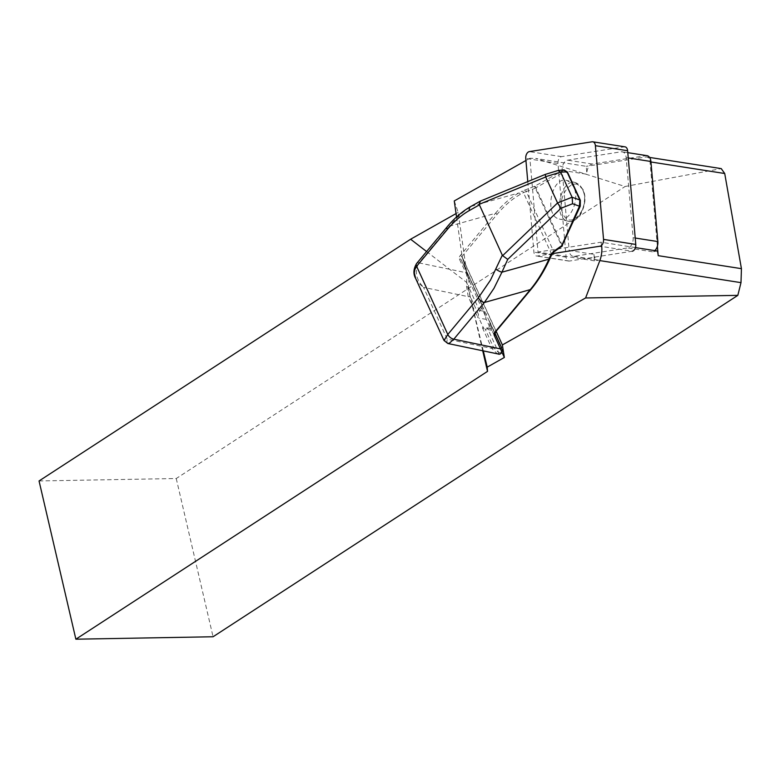 <?xml version="1.0" encoding="UTF-8"?>
<svg xmlns="http://www.w3.org/2000/svg" width="781" height="781" viewBox="0 0 781 781"><rect width="100%" height="100%" fill="white"/><g stroke="black" fill="none" stroke-linecap="round" stroke-linejoin="round"><path stroke-width="0.59" stroke-dasharray="3.9 2.93" d="M657.368 251.013L652.467 251.785A8.122 5.106 -81.1 0 0 654.781 250.613M593.902 254.342A8.122 5.106 -81.1 0 0 597.807 260.171A8.122 5.106 -81.1 0 0 598.832 260.171L594.468 260.844L593.902 254.342L569.164 250.476A8.122 5.106 -81.1 0 0 573.069 256.305A8.122 5.106 -81.1 0 0 574.094 256.305L627.739 247.919A8.122 5.106 -81.1 0 0 633.127 237.707L626.157 157.616A8.122 5.106 -81.1 0 0 622.252 151.787A8.122 5.106 -81.1 0 0 621.227 151.787L567.582 160.173A8.122 5.106 -81.1 0 0 562.193 170.385L569.164 250.476M562.193 170.385L586.931 174.251L586.248 166.324L535.688 158.426L625.093 186.503L721.234 168.618M594.468 260.844L538.031 252.038L529.879 158.27L535.688 158.426M574.094 256.305L598.832 260.171M635.431 247.587L600.94 242.198L538.031 252.038M652.467 251.785L627.739 247.919M489.843 322.358L502.603 351.069L501.578 352.329L498.659 352.621L493.699 347.74L485.216 329.172A5.418 3.407 -81.1 0 0 487.559 328.342L487.959 327.903A13.531 7.615 155.4 0 0 489.843 322.358L491.796 330.06L502.163 352.719M456.534 216.981L462.118 256.51A3.388 2.128 -81.1 0 0 462.235 257.047A3.388 2.128 -81.1 0 0 462.411 257.545L496.12 331.242M454.269 200.942L458.183 212.373L466.413 270.597A33.837 21.292 -81.1 0 0 467.536 275.966A33.837 21.292 -81.1 0 0 469.342 280.935L485.733 316.793L481.936 305.068A13.531 7.615 -24.6 0 1 480.051 310.604L479.68 311.121A5.418 3.407 -81.1 0 0 478.509 314.509L477.64 317.301L478.997 318.189L483.185 327.346L482.443 327.805L485.216 329.172M481.633 303.946L468.6 275.449L481.936 305.068M489.394 320.913L494.988 333.155M529.879 158.27L525.935 160.495M39.05 480.959L176.242 478.519L625.093 186.503M458.183 212.373L456.055 213.584M601.585 245.341A20.296 12.769 -81.1 0 0 600.94 242.198M657.377 246.22L650.036 161.843A6.765 4.256 -81.1 0 0 646.775 156.991A6.765 4.256 -81.1 0 0 645.926 156.991L586.248 166.324M176.242 478.519L213.067 636.759M482.717 350.767L466.843 282.546L483.302 350.884M426.592 251.531L466.843 282.546M646.99 155.653A8.122 5.106 -81.1 0 0 645.965 155.653L592.32 164.039A8.122 5.106 -81.1 0 0 589.411 165.826A8.122 5.106 -81.1 0 0 586.931 174.251M485.733 316.793A5.418 3.407 -81.1 0 0 486.27 319.322L490.458 328.479A5.418 3.407 -81.1 0 0 491.796 330.06M415.658 278.466L419.221 283.688L423.556 287.369C415.912 279.276 414.369 271.114 418.919 262.885A5.418 2.899 39.8 0 0 416.624 263.49A5.418 2.899 39.8 0 1 418.928 262.875L449.505 226.187C456.446 217.46 463.865 210.792 471.773 206.184A5.418 3.768 60.6 0 0 470.748 206.526M496.999 214.463A1.357 0.722 39.8 0 0 495.496 213.281L460.341 255.465A6.765 3.807 155.4 0 0 459.394 259.116L465.788 272.637A1.357 1.123 154.7 0 1 467.487 273.086L461.083 259.565A5.418 3.046 -24.6 0 1 461.073 259.546A5.418 3.046 -24.6 0 1 461.844 256.646L496.999 214.463C504.292 205.754 512.043 199.067 520.253 194.41L523.446 192.614A1.357 0.947 60.6 0 0 521.991 191.189L518.799 192.985C510.559 197.691 502.798 204.456 495.496 213.281L449.505 226.187A5.418 2.899 39.8 0 0 447.21 226.793M545.333 174.378L557.497 170.775L563.013 170.248A1.357 0.947 -119.4 0 1 564.468 171.674L567.289 172.884L580.166 201.049L580.058 205.764L562.242 245.302L535.922 187.752L564.468 171.674M480.403 201.098L545.489 174.436M564.038 169.916L534.468 186.327L521.991 191.189M478.509 314.509L470.025 295.95L468.58 286.842L469.098 277.001M553.973 251.863L553.622 251.394L551.571 254.118L543.683 270.197L535.463 282.966L495.808 330.919A5.418 3.046 155.4 0 0 495.037 333.819L461.073 259.546A1.357 1.123 -25.3 0 0 459.394 259.116M573.723 186.962L570.735 182.656L566.811 180.45C551.523 175.725 543.693 216.171 559.342 219.031C569.935 222.478 580.195 199.604 573.723 186.962M551.767 254.518L523.446 192.614L526.257 191.55L525.418 189.656M582.587 189.139L579.59 184.824L575.617 182.608C560.27 177.941 552.352 218.299 568.051 221.169L568.08 221.169C578.721 224.586 589.05 201.762 582.587 189.139M418.919 262.885L465.788 272.637L466.784 275.185L466.638 286.734L468.2 296.653L477.64 317.301M482.443 327.805L491.884 348.443L497.292 353.773L498.503 354.008M447.845 343.503L446.869 341.814L447.23 339.149L443.998 340.438M479.68 311.121L468.58 286.842L466.638 286.734M497.292 353.773A1.357 1.045 106.9 0 0 498.659 352.621L487.559 328.342M467.487 273.086L468.61 275.468A1.357 1.035 -25.2 0 0 466.784 275.185M580.166 201.049A1.357 0.761 155.4 0 0 580.361 200.326M567.475 172.162A1.357 0.761 -24.6 0 1 567.289 172.884M535.317 188.221L534.468 186.327A1.357 0.947 60.6 0 1 535.922 187.752A1.357 0.761 -24.6 0 1 535.317 188.221L561.637 245.781L553.622 251.394L526.257 191.55L535.317 188.221M561.978 246.249L561.637 245.781A1.357 0.761 -24.6 0 0 562.242 245.302M625.015 146.838A5.418 3.407 -81.1 0 0 624.331 146.838L561.568 156.649A5.418 3.407 -81.1 0 0 557.976 163.454L566.127 257.164A5.418 3.407 -81.1 0 0 568.734 261.049A5.418 3.407 -81.1 0 0 569.408 261.049L632.18 251.238L601.721 246.484M527.771 181.602L533.911 252.136A5.418 3.407 -81.1 0 0 536.508 256.022A5.418 3.407 -81.1 0 0 537.191 256.022L552.235 253.669M469.342 280.935L462.411 257.545M650.934 161.989L650.036 161.843M720.453 168.628L645.926 156.991M466.413 270.597L462.118 256.51M486.27 319.322L478.997 318.189M490.458 328.479L483.185 327.346M491.659 328.479L487.959 327.903M483.751 311.189L480.051 310.604M493.699 347.74A1.357 0.761 155.4 0 1 491.884 348.443L447.23 339.149L423.556 287.369L468.2 296.653A1.357 0.761 -24.6 0 0 470.025 295.95M460.341 255.465A1.357 0.722 39.8 0 1 461.844 256.646L495.808 330.919A1.357 0.722 39.8 0 1 495.808 331.622M468.61 275.459L461.073 259.546A1.357 1.123 -25.3 0 1 461.083 259.565L495.027 333.799M582.802 190.164C590.875 207.473 570.843 231.498 562.974 213.945C554.9 196.636 574.933 172.611 582.802 190.164M520.253 194.41A1.357 0.947 60.6 0 0 518.799 192.985L471.773 206.184L481.018 200.971M530.963 289.439A1.357 0.722 39.8 0 0 530.963 288.726M482.531 304.854L481.955 304.766M486.719 314.011L486.143 313.923M621.227 151.787L645.965 155.653M592.32 164.039L567.582 160.173M633.127 237.707L635.217 238.029M628.246 157.947L626.157 157.616M569.408 261.049L537.191 256.022M566.127 257.164L533.911 252.136M557.976 163.454L525.759 158.426M561.568 156.649L529.352 151.612M624.331 146.838L592.115 141.8M649.567 157.42L646.775 156.991M462.235 257.047L467.536 275.966M491.971 330.226L485.274 329.182M575.646 182.617L566.811 180.45M568.051 221.169L559.342 219.031M575.617 182.617L582.997 189.432C586.336 196.685 585.457 205.169 580.371 214.892C575.685 220.515 571.594 222.614 568.08 221.169M597.807 260.171L573.069 256.305M627.787 152.646L622.252 151.787M568.734 261.049L536.508 256.022"/><path stroke-width="1.17" d="M654.781 250.613A8.122 5.106 -81.1 0 0 657.377 246.22A8.122 5.106 -81.1 0 0 657.856 241.563L650.895 161.482A8.122 5.106 -81.1 0 0 646.99 155.653L627.787 152.646M635.431 247.587L657.368 251.013A20.296 12.769 98.9 0 1 658.198 255.66L657.377 246.22M497.829 353.91C499.908 354.838 501.539 353.676 502.73 350.425L502.417 349.39A1.357 1.191 154.5 0 1 501.509 351.108L494.285 335.42A6.765 3.807 -24.6 0 1 495.232 331.769L530.387 289.585C537.66 280.711 543.859 270.509 548.984 258.989L550.976 254.557L551.767 254.518L549.775 258.941L501.949 272.178L493.973 288.335L484.396 302.491A5.418 2.899 -140.2 0 1 478.382 297.766L490.458 280.174L502.32 255.202L502.642 255.66L557.566 202.953L572.073 197.222L579.853 200.004L566.977 171.84L564.077 169.916M502.163 352.719L504.341 357.473L502.378 344.929L585.604 297.961L599.828 260.6A20.296 12.769 -81.1 0 0 601.585 245.341M496.12 331.242L502.378 344.929M494.988 333.155L501.451 347.35A1.357 1.123 154.7 0 1 500.68 348.941L453.81 339.188L449.573 343.044L447.845 343.503L497.858 353.92M525.935 160.495L454.269 200.942L456.534 216.981M456.055 213.584L410.621 239.22L39.05 480.959L75.874 639.2L487.52 371.385L482.717 350.767M483.302 350.884L487.217 367.138L504.341 357.473M487.217 367.138L487.52 371.385M721.234 168.618L724.719 173.509L741.433 268.664L740.993 282.644L737.82 295.364L213.067 636.759L75.874 639.2M737.82 295.364L585.604 297.961M410.621 239.22L426.592 251.531M470.748 206.526A5.418 3.768 60.6 0 0 469.283 210.567C461.493 214.99 454.132 221.335 447.21 229.604L416.624 266.301L414.857 269.484L414.33 272.95L415.648 278.456L443.989 340.438L447.796 334.473L478.382 297.766M480.188 201.205L470.777 206.506C462.264 211.378 454.405 218.143 447.21 226.793A5.418 2.899 39.8 0 0 447.21 229.604M562.437 245.703L561.637 245.742L579.453 206.204L572.571 203.743L560.963 208.283L507.728 259.37L501.949 272.178A5.418 1.689 -155.8 0 1 496.052 269.123M580.254 206.164L579.453 206.204L579.853 200.004A1.357 0.761 155.4 0 1 580.351 200.317L567.475 172.152A1.357 0.761 -24.6 0 0 566.977 171.84L560.582 172.142L545.597 176.721L557.566 202.953M545.597 176.721L545.323 174.378M545.694 176.975L479.173 204.349L480.403 201.098M507.728 259.37L502.642 255.66M560.963 208.283L557.702 203.187M572.571 203.743L572.19 197.525M560.582 172.142L557.976 170.512M479.173 204.349L502.32 255.202M560.738 172.435L572.073 197.222M497.292 353.773C500.465 354.359 501.871 353.481 501.509 351.108M495.232 331.769A1.357 0.722 39.8 0 0 495.808 331.622L530.963 289.439A1.357 0.722 39.8 0 1 530.387 289.585L484.396 302.491L453.82 339.179A5.418 2.899 -140.2 0 1 447.796 334.473A16.918 9.518 -24.6 0 1 447.796 334.463L416.624 266.301A5.418 2.899 39.8 0 1 416.615 263.49A5.418 2.899 39.8 0 0 416.624 266.301M550.976 254.557L553.631 251.355L553.973 251.863L551.767 254.518M553.631 251.355L561.637 245.742L561.978 246.249L553.973 251.863M562.242 245.302L580.254 206.155L580.351 200.317M632.18 251.238A5.418 3.407 -81.1 0 0 635.773 244.433L627.621 150.723A5.418 3.407 -81.1 0 0 625.015 146.838L592.799 141.8A5.418 3.407 -81.1 0 0 592.115 141.8L529.352 151.612A5.418 3.407 -81.1 0 0 525.759 158.426L527.771 181.602M552.235 253.669L599.964 246.21A5.418 3.407 -81.1 0 0 603.547 239.396L595.395 145.686A5.418 3.407 -81.1 0 0 592.799 141.8M724.719 173.509L650.934 161.989M658.198 255.66L741.433 268.664M599.828 260.6L740.993 282.644M479.329 204.915L469.283 210.567M495.027 333.799L495.047 333.838A5.418 3.046 155.4 0 0 495.047 333.838L501.451 347.35M453.82 339.179A11.5 6.473 155.4 0 0 453.81 339.188A5.418 2.899 -140.2 0 1 447.796 334.463M494.285 335.42A1.357 1.123 -25.3 0 0 495.047 333.838L495.808 331.622M635.217 238.029L657.856 241.563M650.895 161.482L628.246 157.947M601.721 246.484L599.964 246.21M635.773 244.433L603.547 239.396M627.621 150.723L595.395 145.686M721.322 168.628L649.567 157.42M545.275 174.397L480.452 201.078M558.317 170.453L564.019 169.916L567.475 172.152M557.898 170.541L545.382 174.368M443.989 340.438L447.845 343.503M415.648 278.466C413.081 273.926 413.403 268.937 416.624 263.49L447.21 226.793M530.963 289.439C538.236 280.701 544.513 270.538 549.775 258.941M561.978 246.249A1.357 1.357 0 0 0 562.418 245.751"/></g></svg>
